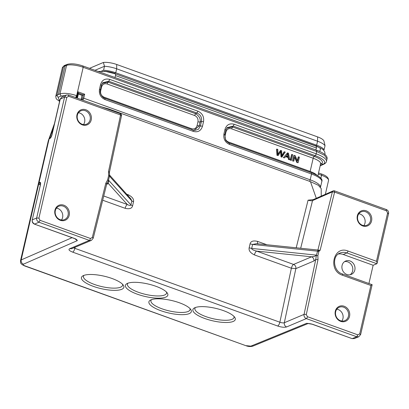 <?xml version="1.0" encoding="UTF-8"?>
<svg xmlns="http://www.w3.org/2000/svg" width="409" height="409" viewBox="0 0 409 409"><rect width="100%" height="100%" fill="white"/><g stroke="black" fill="none" stroke-linecap="round" stroke-linejoin="round"><path stroke-width="0.61" d="M287.512 152.848L283.371 157.669L284.649 157.843L285.748 156.412L288.463 157.393L288.1 157.547L288.468 159.505L289.812 159.704L288.437 153.181L287.512 152.848L283.371 157.669M285.385 156.57L288.1 157.547M317.88 175.773L320.646 163.789A13.666 4.024 -167 0 0 313.187 158.242L231.509 128.804C228.743 128.099 226.903 129.132 225.988 131.908L225.114 135.706C224.705 138.666 225.819 140.768 228.462 142.01L310.134 171.448A1.708 0.613 -70.2 0 0 310.053 172.24M298.585 156.836L299.408 157.133L298.125 162.7L297.241 162.383L294.843 156.78L293.831 161.151L292.645 161.013L293.928 155.446L295.175 155.609L297.578 161.207L298.585 156.836L298.217 156.99L297.363 160.706M298.125 162.7L296.878 162.537L294.69 157.434M291.929 154.438L291.566 154.592L290.278 160.159L291.505 160.313L292.788 154.745L291.929 154.438L290.646 160.006L290.278 160.159M284.403 151.724L281.959 156.028L281.627 150.727L280.594 150.354L277.956 154.587L277.803 149.346L276.556 149.183L276.99 155.369L278.232 155.532L280.932 151.202L281.377 156.662L281.009 156.816L281.837 157.117L285.267 152.036L284.04 151.882L281.975 155.471M280.594 150.354L277.967 154.091M280.569 151.356L281.009 156.816M59.627 101.233L58.093 97.301L61.099 96.028L65.174 95.522M77.991 93.865L82.102 95.425L83.37 94.908L82.633 98.094L82.086 99.039L81.156 99.535M108.482 109.382L108.927 109.004L100.435 106.519M108.927 109.004L310.451 181.642L318.406 185.313L321.213 188.641L321.244 196.121M77.465 96.12L77.004 95.778L77.92 91.8L78.211 92.874L77.47 96.12L76.217 97.751M77.92 91.8L84.668 94.228L83.37 94.908L78.18 93.042M58.093 97.301L56.953 95.174L58.436 94.525L59.975 93.896L61.099 96.028M327.016 158.943C327.599 156.504 325.687 153.687 316.576 150.18L83.047 66.007C76.677 63.855 71.483 63.288 67.459 64.315L65.905 64.898L65.036 65.941L63.881 66.411L64.724 65.399M82.848 66.018L83.201 67.301C79.295 65.772 70.537 63.957 66.56 65.374L59.975 93.896C63.998 92.761 69.556 93.344 76.657 95.65L75.558 97.552M75.905 97.674L77.004 95.778L76.657 95.65L83.201 67.301L316.724 151.473L324.552 155.328L327.001 158.927M101.458 85.179L102.685 82.776L101.473 85.287L100.435 89.786C99.131 94.096 103.697 98.497 104.929 98.303L105.082 99.602C100.66 97.541 98.799 94.039 99.499 89.096L100.537 84.591C102.056 79.944 105.123 78.216 109.745 79.412L197.941 111.202C202.363 113.267 204.224 116.769 203.524 121.713L202.486 126.212C200.972 130.865 197.905 132.593 193.283 131.391L193.033 130.082L194.832 130.435L193.191 130.134M309.531 181.31A1.708 0.613 -70.2 0 0 310.18 179.822L311.52 174.014L229.515 144.454C225.093 142.393 223.232 138.891 223.933 133.942L224.802 134.735M223.933 133.942L224.97 129.443C226.489 124.791 229.556 123.068 234.178 124.264L233.207 126.09L315.211 155.65L314.158 156.412L232.486 126.974L226.678 128.242M58.436 94.525L65.036 65.941L66.56 65.374L67.465 64.336M54.484 123.513L48.339 140.594L20.542 260.548L21.176 259.935L38.84 183.411M49.596 138.053L53.456 127.956M128.094 195.819L128.252 194.786C132.296 196.78 134.05 199.137 133.513 201.852L132.593 205.829C131.918 208.478 129.428 209.306 125.134 208.304L102.69 200.216M258.258 243.943L256.571 243.682L252.614 244.444L251.699 248.421C251.53 249.321 253.166 250.216 256.601 251.1C255.671 251.668 254.94 252.936 254.408 254.899C250.364 252.91 248.611 250.553 249.147 247.839L250.068 243.861C250.743 241.208 253.232 240.385 257.527 241.382L266.862 244.746M296.218 247.788L308.059 200.195L313.345 199.597L333.177 190.87L332.374 191.867L317.9 250.037L320.124 250.298L334.598 192.123L332.374 191.867L312.537 200.589L300.681 248.253M20.542 260.548C20.833 262.644 19.443 263.468 24.576 265.916L245.967 345.712L25 265.886C23.277 265.196 22.761 264.633 23.451 264.188L77.321 240.63C77.112 239.838 76.186 239.122 74.545 238.483L77.321 240.63L75.476 239.03M229.515 144.454L229.362 143.155C229.674 143.574 225.712 141.161 225.502 139.627L224.868 134.638L225.906 130.139L224.97 129.443M225.896 130.026L227.123 127.628L233.207 126.09L231.509 128.804M202.486 126.212L200.395 125.941L198.431 129.28L194.832 130.435M99.499 89.096L100.369 89.883M100.537 84.591L101.406 85.384M109.745 79.412L108.768 81.243L196.969 113.032C200.579 114.648 202.066 117.449 201.438 121.437L200.395 125.941L199.173 125.88L194.081 130.353M102.685 82.776L108.768 81.243L108.048 82.122L102.235 83.41M197.941 111.202L196.969 113.032L195.584 113.676C199.341 116.146 200.829 118.947 200.047 122.081L199.173 125.88L197.087 125.604L197.961 121.805C198.37 118.85 197.256 116.744 194.612 115.502L195.584 113.676L108.048 82.122L107.076 83.952C104.31 83.247 102.47 84.28 101.555 87.061L101.11 86.861M203.524 121.713L201.438 121.437L200.052 122.081L197.961 121.805M344.577 261.622A7.26 6.426 -112.9 0 1 352.635 270.952A7.26 6.426 -112.9 0 1 350.135 274.761M341.827 321.039A7.26 6.426 67.1 0 0 342.946 318.575A7.26 6.426 67.1 0 0 336.811 309.194M93.334 286.361A21.774 6.411 13 0 1 82.915 275.835A21.774 6.411 13 0 1 104.101 276.172A21.774 6.411 13 0 1 123.288 285.155A21.774 6.411 13 0 1 116.049 290.329A21.774 6.411 13 0 1 93.334 286.361M137.306 294.189A21.774 6.411 13 0 1 126.887 283.662A21.774 6.411 13 0 1 148.068 283.999A21.774 6.411 13 0 1 167.255 292.982A21.774 6.411 13 0 1 160.021 298.156A21.774 6.411 13 0 1 137.306 294.189M204.771 318.504A21.774 6.411 13 0 1 194.352 307.977A21.774 6.411 13 0 1 215.533 308.314A21.774 6.411 13 0 1 234.72 317.297A21.774 6.411 13 0 1 227.486 322.471A21.774 6.411 13 0 1 204.771 318.504M160.798 310.676A21.774 6.411 13 0 1 150.379 300.15A21.774 6.411 13 0 1 171.565 300.487A21.774 6.411 13 0 1 190.752 309.47A21.774 6.411 13 0 1 183.513 314.644A21.774 6.411 13 0 1 160.798 310.676M307.691 323.447C306.975 323.274 311.556 323.821 312.164 324.225L306.673 323.299L250.84 346.147L246.392 345.682M68.308 95L68.681 96.279L66.815 97.327L38.911 218.186L40.041 220.318L38.947 222.215C36.968 220.962 36.212 219.541 36.672 217.956L32.367 219.843C31.902 221.417 32.659 222.839 34.637 224.101L38.947 222.215L89.361 240.385L69.617 248.738C68.201 249.618 69.228 250.753 72.69 252.138L277.67 326.019C281.484 327.256 284.459 327.568 286.591 326.944L306.336 318.596L356.75 336.765L352.287 338.591L354.317 338.57L352.072 338.611L312.379 324.209M363.857 225.615A7.26 6.426 67.1 0 0 364.976 223.15A7.26 6.426 67.1 0 0 358.841 213.769M121.34 115.803L120.568 114.98L120.195 113.702M103.738 196.003L127.327 204.505C129.489 205.635 130.681 205.763 130.9 204.883L131.821 200.906L130.895 198.917M106.902 183.416L108.39 183.554L127.327 204.505C126.401 205.083 125.67 206.351 125.134 208.304M75.164 247.23L74.888 248.34L73.738 247.834M277.67 326.019C278.601 325.457 279.337 324.189 279.868 322.22L291.377 268.227L295.85 268.631L284.316 322.737C283.381 323.074 281.898 322.9 279.868 322.22L74.888 248.34C74.356 250.308 73.62 251.571 72.69 252.138M256.571 243.682L317.941 250.037M257.598 243.79L257.527 241.382M308.059 200.195C310.247 200.793 311.74 200.926 312.537 200.589L313.355 199.618M78.492 112.715A7.26 6.426 -112.9 0 1 84.627 122.097A7.26 6.426 -112.9 0 1 83.502 124.566M56.462 208.14A7.26 6.426 -112.9 0 1 62.597 217.522A7.26 6.426 -112.9 0 1 61.473 219.991M40.327 184.802L39.954 184.75M354.317 338.57L358.78 336.745L356.75 336.765L357.849 334.864L307.435 316.694L306.295 314.593L317.998 259.679L317.865 255.681L318.841 251.463L320.124 250.298M368.923 283.519L373.136 265.257L376.858 263.733C377.21 263.232 377.078 262.42 376.459 261.295L347.987 251.029C333.463 244.986 327.532 270.656 342.405 275.206L370.876 285.467L359.716 333.816L360.477 334.669M349.547 316.367A8.114 7.183 67.1 0 0 344.168 306.249A8.114 7.183 67.1 0 0 335.303 311.234A8.114 7.183 67.1 0 0 340.682 321.356A8.114 7.183 67.1 0 0 349.547 316.367M371.576 220.942A8.114 7.183 67.1 0 0 366.203 210.824A8.114 7.183 67.1 0 0 357.333 215.809A8.114 7.183 67.1 0 0 362.711 225.932A8.114 7.183 67.1 0 0 371.576 220.942M317.9 250.037L318.841 251.463L317.568 251.172L316.346 255.426L315.763 259.48L313.882 261.003L295.85 268.631A3.415 3.027 67.1 0 0 293.575 264.429C292.639 264.991 291.908 266.259 291.377 268.227L254.408 254.899M69.198 215.318A8.114 7.183 -112.9 0 1 60.333 220.308A8.114 7.183 -112.9 0 1 54.954 210.185A8.114 7.183 -112.9 0 1 63.819 205.195A8.114 7.183 -112.9 0 1 69.198 215.318M91.227 119.893A8.114 7.183 -112.9 0 1 82.362 124.883A8.114 7.183 -112.9 0 1 76.984 114.76A8.114 7.183 -112.9 0 1 85.849 109.776A8.114 7.183 -112.9 0 1 91.227 119.893M38.875 182.767L39.739 182.302C40.552 182.138 40.788 182.987 40.445 184.853L32.219 219.996L40.578 184.07M61.851 97.03L60.251 99.065L52.009 134.755C51.473 136.703 50.752 137.971 49.837 138.564L49.121 138.876L39.024 182.613C39.146 184.004 39.525 184.715 40.164 184.74L40.353 184.658M48.957 139.06L49.944 137.853A1.708 1.708 0 0 0 48.962 139.029L38.865 182.767A1.708 1.708 0 0 0 39.949 184.756L40.312 184.888M55.338 210.609A7.26 6.426 -112.9 0 1 58.881 206.223A7.26 6.426 -112.9 0 1 65.849 207.782A7.26 6.426 -112.9 0 1 68.083 215.206A7.26 6.426 -112.9 0 1 64.535 219.592A7.26 6.426 -112.9 0 1 57.572 218.033A7.26 6.426 -112.9 0 1 55.338 210.609M77.367 115.185A7.26 6.426 -112.9 0 1 80.91 110.798A7.26 6.426 -112.9 0 1 87.879 112.357A7.26 6.426 -112.9 0 1 90.113 119.781A7.26 6.426 -112.9 0 1 86.57 124.167A7.26 6.426 -112.9 0 1 79.602 122.608A7.26 6.426 -112.9 0 1 77.367 115.185M377.052 263.457L376.858 263.733L346.888 252.931A1.708 0.613 -70.2 0 0 347.987 251.029M373.136 265.257L343.233 254.475A11.273 9.98 67.1 0 0 338.355 254.02M342.082 265.431A7.26 6.426 -112.9 0 1 345.625 261.044A7.26 6.426 -112.9 0 1 352.594 262.604A7.26 6.426 -112.9 0 1 354.828 270.027A7.26 6.426 -112.9 0 1 351.285 274.413A7.26 6.426 -112.9 0 1 344.317 272.854A7.26 6.426 -112.9 0 1 342.082 265.431M358.78 336.745L360.646 334.511L372.149 284.69L342.251 273.907A1.708 0.613 109.8 0 1 342.405 275.206M372.011 284.725L370.876 285.467M316.556 255.543L317.865 255.681M334.225 190.845L334.598 192.123L386.485 210.829L387.62 212.956L376.459 261.295M370.462 220.829A7.26 6.426 67.1 0 0 368.228 213.406A7.26 6.426 67.1 0 0 361.265 211.847A7.26 6.426 67.1 0 0 357.722 216.233A7.26 6.426 67.1 0 0 359.951 223.657A7.26 6.426 67.1 0 0 366.919 225.216A7.26 6.426 67.1 0 0 370.462 220.829M348.432 316.254A7.26 6.426 67.1 0 0 346.198 308.831A7.26 6.426 67.1 0 0 339.235 307.271A7.26 6.426 67.1 0 0 335.687 311.658A7.26 6.426 67.1 0 0 337.921 319.081A7.26 6.426 67.1 0 0 344.889 320.641A7.26 6.426 67.1 0 0 348.432 316.254M249.147 247.839L251.699 248.421L316.045 255.088C315.886 255.978 314.409 256.55 311.602 256.801L256.601 251.1L293.575 264.429L311.602 256.801C313.345 257.634 314.102 259.04 313.882 261.003M316.045 255.088L316.346 255.426M107.403 182.44L108.743 180.369L108.39 183.554L106.652 184.29M92.316 237.465L90.455 238.488A1.708 0.613 -70.2 0 1 89.361 240.385A3.415 3.027 -112.9 0 0 91.427 240.354L93.242 238.186A1.708 0.511 14 0 0 92.316 237.465L105.819 183.201L107.633 179.904L108.446 180.533L109.546 175.768L108.666 175.446L108.533 171.448L120.568 114.98L68.681 96.279M109.546 175.768L109.469 172.112L121.509 115.645A1.708 1.708 0 0 0 120.415 113.682L68.528 94.98L66.197 95.057M250.068 243.861L252.614 244.444L317.568 251.172L318.13 250.109M110.041 176.397C109.97 175.492 109.842 175.492 109.663 176.391L109.607 175.952M109.571 175.093L130.895 198.912M318.606 250.717L317.808 250.482M101.478 71.146L103.569 70.246L104.484 66.268L94.96 70.297M101.555 87.061L100.675 90.854C100.266 93.814 101.386 95.916 104.029 97.163L191.56 128.712C194.326 129.418 196.167 128.38 197.087 125.604M103.359 62.47L104.484 66.268A14.09 4.146 -167 0 1 116.672 68.809L116.713 64.484A11.616 3.42 -167 0 0 103.359 62.47L89.505 68.334M103.569 70.246A14.09 4.146 13 0 1 115.752 72.787L316.648 145.195L317.563 141.217L116.672 68.809L115.752 72.787L114.505 73.334A11.186 3.292 13 0 0 104.142 71.289M116.713 64.484L317.604 136.897L317.563 141.217A14.09 4.146 -167 0 1 325.017 145.757L324.102 149.735L323.355 150.057M318.831 147.276A11.186 3.292 -167 0 0 315.395 145.742L114.459 73.518M317.604 136.897A11.616 3.42 13 0 1 323.938 141.085L324.634 143.866M324.102 149.735A14.09 4.146 -167 0 0 316.648 145.195L315.359 145.916M325.017 145.757L324.659 143.968M297.241 162.383L296.878 162.537M293.831 161.151L292.645 161.013M293.008 160.855L294.296 155.292M290.646 160.006L291.505 160.313M288.34 156.698L286.136 155.901L287.824 153.59L288.34 156.698M283.734 157.516L284.649 157.843M288.463 157.393L288.831 159.352L288.468 159.505M288.831 159.352L289.812 159.704M287.455 153.743L287.972 156.851M276.919 149.029L277.358 155.216L276.99 155.369M277.358 155.216L278.232 155.532M281.377 156.662L282.205 156.959M128.017 283.161A20.067 5.91 -167 0 0 127.439 284.143A20.067 5.91 -167 0 0 138.406 292.287A20.067 5.91 -167 0 0 166.55 293.171A20.067 5.91 -167 0 0 166.463 292.036M151.509 299.654A20.067 5.91 -167 0 0 150.936 300.63A20.067 5.91 -167 0 0 161.898 308.78A20.067 5.91 -167 0 0 190.042 309.659A20.067 5.91 -167 0 0 189.955 308.529M195.476 307.481A20.067 5.91 -167 0 0 194.904 308.458A20.067 5.91 -167 0 0 205.865 316.607A20.067 5.91 -167 0 0 234.014 317.486A20.067 5.91 -167 0 0 233.928 316.356M84.044 275.334A20.067 5.91 -167 0 0 83.472 276.31A20.067 5.91 -167 0 0 94.433 284.459A20.067 5.91 -167 0 0 122.582 285.339A20.067 5.91 -167 0 0 122.49 284.209M81.176 99.428L81.355 99.765L81.176 99.428M320.579 164.086L321.055 163.871A15.092 4.443 13 0 0 314.158 156.412A1.708 0.613 109.8 0 0 313.187 158.242L310.134 171.448A13.666 4.024 13 0 1 316.817 175.139M76.11 97.715L76.417 97.654M82.102 95.42L81.181 99.423M82.654 100.108L82.086 99.039M320.85 178.298L321.556 175.251A1.708 0.613 -70.2 0 0 321.402 173.953C326.351 175.63 328.734 177.792 328.55 180.456A12.812 3.773 -167 0 0 321.556 175.251L318.274 174.07M252.869 346.126L250.84 346.147M78.001 93.825L82.194 95.404M77.388 98.175L78.354 93.978M62.372 67.7L55.767 96.325L56.953 95.174L63.564 66.549A12.812 3.773 -167 0 0 62.372 67.7L64.387 65.522A1.708 1.518 66.4 0 0 63.564 66.549L63.881 66.411M234.178 124.264L316.183 153.825L316.724 151.473L316.372 150.19M77.219 96.815L76.943 98.012M320.487 187.031A18.788 5.532 -167 0 0 310.18 179.822L83.748 98.206A1.708 0.613 109.8 0 1 82.695 100.087M82.633 98.094L83.748 98.206L84.668 94.228M193.283 131.391L105.082 99.602M23.451 264.188C21.667 263.345 20.91 261.929 21.176 259.935L72.061 237.68M126.637 194.203L128.252 194.786M316.295 198.299L310.451 181.642M320.63 163.861A1.708 1.524 65.7 0 1 321.055 163.871L323.146 164.229A17.362 5.112 13 0 0 315.211 155.65A1.708 0.613 109.8 0 0 316.183 153.825A18.788 5.532 13 0 1 326.448 161.453L327.036 158.897M319.587 151.381L320.451 149.704L319.874 147.772L316.285 146.253L316.51 148.038L315.763 149.888M114.873 77.475L115.614 75.629L316.51 148.038M115.614 75.629L115.394 73.84L106.018 71.514L98.083 71.427M320.528 187.082L321.786 181.642A18.788 5.532 -167 0 0 311.52 174.014A1.708 0.613 -70.2 0 0 311.372 172.716A1.708 0.613 -70.2 0 0 311.275 172.7M74.545 238.483L34.428 224.106C32.669 223.299 31.933 221.923 32.209 219.996M25 265.886L24.576 265.911M38.911 218.186L36.672 217.956L64.576 97.102L66.176 95.067L61.846 97.035M66.815 97.327L64.576 97.102L60.103 99.223M109.663 176.391L131.821 200.906L133.513 201.852M108.743 180.369L130.9 204.883L132.593 205.829M307.435 316.694A1.708 0.613 -70.2 0 1 306.336 318.596A3.415 3.027 -112.9 0 1 304.061 314.388L284.316 322.737C284.081 324.715 284.843 326.116 286.591 326.944M91.427 240.354L71.682 248.703L69.617 248.738M359.716 333.816L357.849 334.864M306.295 314.593A1.708 0.491 -168 0 0 304.061 314.388L315.763 259.48L317.998 259.679M107.633 179.904L108.666 175.446M90.455 238.488L40.041 220.318M387.62 212.956L388.376 213.81M343.233 254.475L346.888 252.931A11.273 9.98 -112.9 0 0 340.073 253.043C331.776 255.778 333.161 271.249 342.251 273.907M386.485 210.829L386.116 209.551M106.58 184.081L105.819 183.201M108.533 171.448L109.305 172.271M40.414 184.157L39.739 182.302M49.837 138.564L50.67 137.557M320.242 165.543L323.146 164.229A1.708 1.524 65.7 0 0 323.964 164.132L320.175 165.844M225.988 131.908L225.543 131.713M225.114 135.706L224.72 135.543M228.462 142.01L228.38 142.7M103.947 97.848L104.029 97.163M191.56 128.712L191.489 129.505M194.612 115.502L107.076 83.952M100.675 90.854L100.287 90.691M81.094 99.505A0.854 0.854 0 0 0 81.094 99.51L82.056 95.343M245.967 345.712C248.365 346.633 250.666 346.771 252.869 346.132L308.222 323.478M55.767 96.325L56.11 98.436L56.682 99.239L59.591 101.376M64.75 65.363L65.9 64.898M64.387 65.522L64.709 65.379M318.539 172.925L321.402 173.953M321.786 181.642C323.044 179.081 319.572 176.105 311.372 172.716L229.367 143.155M225.906 130.139L227.123 127.628M104.929 98.303L193.13 130.098M74.331 238.498L34.422 224.117M352.072 338.611L312.164 324.225M61.871 97.02L60.092 99.218L51.851 134.909L50.66 137.536M377.052 263.462L388.55 213.651C388.826 211.724 388.085 210.349 386.331 209.531L334.444 190.829A1.708 1.708 0 0 0 333.177 190.87M107.465 182.348L106.744 183.927L93.242 238.186M50.593 137.567L49.944 137.848M316.29 146.253L115.404 73.845M324.864 154.469L324.971 154.065C325.165 151.442 323.468 149.341 319.874 147.772M323.964 164.132C325.462 163.355 326.29 162.46 326.448 161.453M320.646 163.789L320.237 163.973M328.55 180.456L325.349 194.311"/></g></svg>
